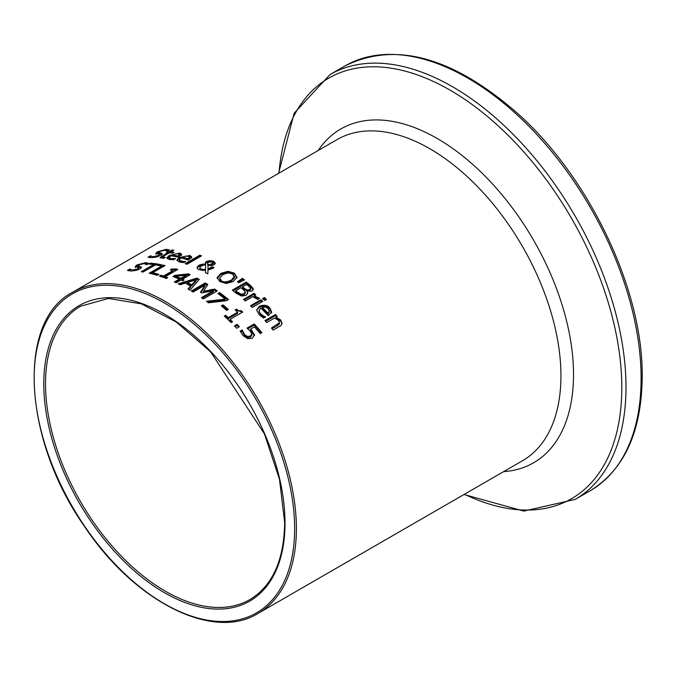 <?xml version="1.0" encoding="UTF-8"?>
<svg xmlns="http://www.w3.org/2000/svg" width="676" height="676" viewBox="0 0 676 676"><rect width="100%" height="100%" fill="white"/><g stroke="black" fill="none" stroke-linecap="round" stroke-linejoin="round"><path stroke-width="1.01" d="M250.661 329.026L254.37 334.603L252.435 338.237L247.839 338.727L243.03 335.6L240.166 331.113L242.143 329.972A185.418 107.053 60 0 1 242.278 330.116L244.687 334.704L247.551 336.496L250.542 336.006L251.768 333.927L250.128 330.961L247.019 328.113L254.227 323.956A185.418 107.053 60 0 1 261.899 332.634L260.26 333.581A185.418 107.053 -120 0 0 254.387 326.88L250.661 329.026L250.661 330.142L254.379 335.769M247.813 328.764L254.227 325.055A184.185 106.335 60 0 1 261.249 333.006M240.546 331.992L242.143 331.071A184.185 106.335 60 0 1 242.278 331.215L244.687 335.82L247.551 337.628L250.542 337.138L251.785 335.296L251.768 333.927M251.768 334.409L251.768 335.051M254.227 323.956L254.227 325.055M254.37 335.735L254.421 335.22M247.551 336.496L247.551 337.628M243.039 332.186L243.039 333.293M242.278 330.116L242.278 331.215M242.143 329.972L242.143 331.071M176.985 260.606L179.495 258.46L183.044 256.897M183.483 261.477L185.638 261.451A185.418 107.053 60 0 1 185.739 261.485L183.813 262.592L179.343 261.975L176.858 260.099L179.495 257.404L189.939 255.486L191.815 257.091L188.427 260.108A185.418 107.053 -120 0 0 181.16 257.936L179.681 259.026L179.503 260.378L183.483 261.477L183.483 262.508L179.605 261.519L179.284 259.846M188.072 256.212L189.939 256.525L191.815 258.131M188.046 258.764L188.046 259.804L189.559 258.401L189.559 257.362L188.393 256.288L185.469 256.179L182.512 257.159A185.418 107.053 60 0 1 188.046 258.764L189.584 257.201L189.559 258.088M182.512 257.159L182.512 258.207A184.185 106.335 60 0 1 188.046 259.804M169.161 257.59L170.741 258.57L175.515 258.595A185.418 107.053 60 0 1 175.616 258.621L173.69 259.728L169.228 259.466L166.735 257.987L169.372 255.435L179.824 253.018L181.692 254.328L178.303 257.226A185.418 107.053 -120 0 0 171.036 255.781L169.161 257.531L169.473 259.187L171.036 259.685M178.734 253.948L181.692 255.376M166.921 258.485L172.388 255.089M176.411 256.795A184.185 106.335 60 0 1 177.932 257.108L179.436 255.494M177.932 256.052L179.436 254.708L178.27 253.838L175.346 253.931L172.388 255.004A185.418 107.053 60 0 1 177.932 256.052L177.932 257.108M172.388 255.004L172.388 256.01M173.36 258.756L173.36 259.728M199.792 255.224A185.418 107.053 60 0 1 201.558 255.858L186.948 264.291A185.418 107.053 -120 0 0 185.182 263.657L199.792 255.224L199.792 256.255A184.185 106.335 60 0 1 200.468 256.491M186.289 264.046L199.792 256.255M159.325 253.906L159.325 252.773L161.454 253.221L162.265 253.88L161.649 254.751L156.469 257.024L151.542 257.683L148.044 257.184L150.376 255.841A185.418 107.053 60 0 1 150.511 255.832L153.021 256.753L158.471 255.452L158.894 254.176L155.919 253.17L157.542 251.751L166.245 249.317L169.499 249.959L167.276 251.235A185.418 107.053 -120 0 0 167.141 251.227L164.758 250.247L159.671 251.556L159.325 252.773L158.725 252.401L158.75 253.644L161.902 254.522M166.245 249.317L166.245 250.441L168.332 250.627M155.919 254.311L158.759 252.283M158.471 256.567L158.894 255.3M149.396 257.556L150.376 256.99A184.185 106.335 60 0 1 150.511 256.981L151.339 257.683M159.435 255.689L158.894 254.176M150.511 255.832L150.511 256.981M150.376 255.841L150.376 256.99M227.922 271.304L234.31 273.104L236.93 277.27L233.212 281.579L226.156 283.489L219.734 281.512L217.131 277.523L220.849 273.391L227.922 271.304L227.922 272.318L234.31 274.11L236.93 278.284M217.131 278.529L220.849 274.397L227.922 272.318M219.683 278.166L220.072 280.405L222.624 282.272L225.911 282.855L228.834 282.331L231.276 281.216L234.361 277.98L232.713 274.034L228.158 272.859L222.784 274.583L219.683 278.166L221.356 280.591C223.055 282.374 226.359 282.247 231.276 280.202L234.403 276.509M234.361 277.98L234.403 277.523M163.423 258.477L162.519 258.114L162.595 256.846L165.181 257.446M167.614 252.925L167.885 252.765A184.185 106.335 60 0 1 169.076 252.849L172.093 251.109A184.185 106.335 60 0 1 172.219 251.117M160.423 257.995L167.614 253.694L167.614 252.596A185.418 107.053 -120 0 0 166.423 252.511L167.885 251.666A185.418 107.053 60 0 1 169.076 251.751L172.093 250.01A185.418 107.053 60 0 1 173.859 250.171L170.851 251.911A185.418 107.053 60 0 1 174.095 252.292L172.633 253.137A185.418 107.053 -120 0 0 169.38 252.756L162.595 256.846M165.181 257.37A185.418 107.053 60 0 1 165.282 257.387L163.693 258.3L160.009 257.531L167.614 252.596M170.851 251.911L170.851 252.909M172.093 250.01L172.093 251.109M169.076 251.751L169.076 252.849M167.885 251.666L167.885 252.765M242.439 278.343A185.418 107.053 60 0 1 244.526 279.889L238.679 282.729A185.418 107.053 -120 0 0 237.403 281.782L242.439 278.343L242.439 279.365A184.185 106.335 60 0 1 243.698 280.295M238.121 282.315L242.439 279.365M210.244 265.617L212.932 264.308L213.084 262.812L212.349 261.933L208.571 262.22L207.667 263.125L207.591 264.468M207.667 264.139L208.047 265.609M205.538 270.577L205.639 264.899L203.687 265.009L200.054 266.767L200.003 268.313L201.017 269.04L205.538 269.563L205.538 270.577M199.733 267.603L200.088 269.42L202.563 270.552M205.529 270.459L198.972 269.673L197.443 268.592L196.986 267.442L198.752 265.279L202.149 264.164L205.411 264.096L205.343 262.677L206.645 261.443L209.847 260.581L213.599 261.282L215.34 263.226L214.233 264.705L211.782 265.524L208.056 265.372L207.954 269.994L212.179 267.755A184.185 106.335 60 0 1 213.101 268.237L207.938 270.121L207.836 273.932A185.418 107.053 -120 0 0 205.436 272.622L205.529 270.459L205.479 272.648M211.808 261.73L215.238 263.716M205.31 263.784L206.645 262.457L210.887 261.612M197.071 267.958L198.752 266.302L203.332 265.068M207.667 263.125L207.836 265.567M207.836 264.561L210.38 264.586L210.38 265.6M210.38 264.586L213.084 262.854M205.538 269.563L205.639 264.899M209.847 260.581L209.847 261.595M205.411 264.096L205.411 264.891M207.954 268.989L212.179 266.741L212.179 267.755M212.179 266.741A185.418 107.053 60 0 1 214.013 267.704L213.109 268.228M254.21 295.801L259.516 298.403L257.683 299.468A185.418 107.053 -120 0 0 257.59 299.384L252.731 296.663L245.278 300.964A185.418 107.053 -120 0 0 243.512 299.392L254.007 293.333A185.418 107.053 60 0 1 255.773 294.905L254.21 295.801L254.21 296.849L258.874 298.775M254.007 293.333L254.007 294.373A184.185 106.335 60 0 1 255.063 295.311M244.23 300.026L254.007 294.373M246.96 291.195L247.695 293.114L246.098 295.42L241.484 296.012L236.33 293.325A185.418 107.053 -120 0 0 232.316 290.156L246.301 282.078A185.418 107.053 60 0 1 250.01 285.01L253.111 288.365L253.297 289.446L251.979 291.086L246.96 291.195L247.636 293.621M233.076 290.739L246.301 283.1A184.185 106.335 60 0 1 250.01 286.032L253.23 289.742M235.763 290.688A185.418 107.053 60 0 1 237.268 291.888L241.036 294.153L244.078 293.815L245.126 291.61L243.039 289.396A185.418 107.053 -120 0 0 240.926 287.706L235.763 290.688L235.763 291.719A184.185 106.335 60 0 1 237.268 292.919L241.036 295.184L244.078 294.854L245.126 292.649M245.126 291.61L245.295 293.342M242.481 286.81A185.418 107.053 60 0 1 244.594 288.5L247.196 289.987L249.782 289.598L250.526 288.153L248.354 285.872A185.418 107.053 -120 0 0 246.571 284.452L242.481 286.81L242.481 287.841A184.185 106.335 60 0 1 244.594 289.522L247.196 291.018L249.782 290.629L250.526 289.184M250.602 289.556L250.526 288.153M241.036 294.153L241.036 295.184M253.111 288.365L253.111 289.396M246.301 282.078L246.301 283.1M264.443 297.516A185.418 107.053 60 0 1 266.454 299.443L264.62 300.499A185.418 107.053 -120 0 0 262.609 298.581L264.443 297.516L264.443 298.581A184.185 106.335 60 0 1 265.761 299.84M263.302 299.24L264.443 298.581M251.176 306.414L260.978 300.752A184.185 106.335 60 0 1 262.06 301.783M260.978 299.696A185.418 107.053 60 0 1 262.744 301.386L252.249 307.445A185.418 107.053 -120 0 0 250.483 305.755L260.978 299.696L260.978 300.752M129.741 269.031A185.418 107.053 60 0 1 129.876 269.023L132.386 270.079L137.836 268.871L138.259 267.544L135.284 266.386L136.907 264.95L145.61 262.651L148.864 263.403L146.641 264.688A185.418 107.053 -120 0 0 146.506 264.679L144.123 263.589L139.036 264.806L138.69 266.082L141.63 267.324L140.067 268.845L135.834 270.459L130.907 271.008L127.409 270.375L129.741 269.031L129.741 270.172A184.185 106.335 60 0 1 129.876 270.163L130.95 271.008M128.66 270.797L129.741 270.172M129.876 269.023L129.876 270.163M137.836 269.977L138.259 268.651M138.8 269.073L138.259 267.544M135.284 267.527L138.2 265.431M145.416 263.767L147.774 264.037M138.69 267.206L138.09 265.676L138.124 266.91L141.309 267.941M259.102 311.822L260.683 314.931L264.502 317.551M256.719 310.563L257.277 309.118L259.314 307.343C263.961 305.586 267.442 306.152 269.758 309.033L271.634 312.92M262.33 307.343A185.418 107.053 60 0 1 267.873 313.081L269.378 311.222L268.211 308.678L265.288 307.005L262.33 307.343L262.33 308.425A184.185 106.335 60 0 1 267.873 314.179L269.378 311.746M267.873 313.081L267.873 314.179M263.302 315.844L265.457 316.833A185.418 107.053 60 0 1 265.558 316.943L263.632 318.05L259.161 314.762L256.677 310.014L259.314 306.27C264.105 304.53 267.586 305.087 269.758 307.943L271.634 311.822L268.245 315.709A185.418 107.053 -120 0 0 260.978 308.129L259.508 309.414L259.305 311.813L260.683 313.85L263.302 315.844L263.302 316.943M163.186 265.136A185.418 107.053 60 0 1 165.045 265.575L152.717 272.69A185.418 107.053 60 0 1 158.961 274.405L157.305 275.36A185.418 107.053 -120 0 0 149.202 273.205L163.186 265.136L163.186 266.192A184.185 106.335 60 0 1 163.753 266.319M150.503 273.51L163.186 266.192M152.717 272.69L152.717 273.738A184.185 106.335 60 0 1 157.778 275.09M276.061 317.179L280.709 319.985L282.103 323.424L281.039 325.452L273.205 330.116A185.418 107.053 -120 0 0 271.439 328.004L279.433 322.79L278.571 320.416L274.574 318.041L266.733 322.57A185.418 107.053 -120 0 0 264.967 320.593L275.462 314.534A185.418 107.053 60 0 1 277.228 316.512L276.061 317.179L276.061 318.303L280.709 321.117L282.061 323.703M265.626 321.328L275.462 315.65A184.185 106.335 60 0 1 276.577 316.892M279.433 323.931L279.518 322.3L279.433 323.931L277.422 325.688L272.082 328.764M275.462 314.534L275.462 315.65M179.199 279.154A185.418 107.053 -120 0 0 173.022 276.476L174.999 275.335L188.46 273.89A185.418 107.053 60 0 1 190.184 274.701L182.512 279.129A185.418 107.053 60 0 1 184.176 279.94L182.672 280.81A185.418 107.053 -120 0 0 181.007 279.999L176.199 282.779A185.418 107.053 -120 0 0 174.4 281.926L179.199 279.154L179.199 280.168L175.371 282.382M174.999 275.335L174.999 276.357L176.005 276.23A185.418 107.053 60 0 1 180.712 278.284L180.712 279.298L186.17 276.146L186.17 275.132L176.005 276.214L176.005 277.228A184.185 106.335 60 0 1 180.712 279.298M182.512 279.129L182.512 280.143A184.185 106.335 60 0 1 183.23 280.489M188.46 273.89L188.46 274.904A184.185 106.335 60 0 1 189.221 275.259M184.641 275.284L188.46 274.904M174.062 276.898L174.999 276.357M180.712 278.284L186.17 275.132M150.494 264.231L150.528 264.206A184.185 106.335 60 0 1 160.415 265.609M142.72 271.963L153.57 265.702L153.57 264.62A185.418 107.053 -120 0 0 148.872 264.071L150.528 263.116A185.418 107.053 60 0 1 161.775 264.823L160.119 265.778A185.418 107.053 -120 0 0 155.421 264.899L143.092 272.022A185.418 107.053 -120 0 0 141.233 271.735L153.57 264.62M150.528 263.116L150.528 264.206M196.953 278.14A185.418 107.053 60 0 1 199.243 279.399L189.964 290.198A185.418 107.053 -120 0 0 188.004 289.041L190.649 286.049A185.418 107.053 -120 0 0 185.309 283.126L180.129 284.723A185.418 107.053 -120 0 0 178.253 283.776L196.953 278.14L196.953 279.154A184.185 106.335 60 0 1 198.651 280.075M179.503 284.402L196.953 279.154M187.404 282.475A185.418 107.053 60 0 1 191.722 284.841L191.722 285.855L196.141 280.844L196.141 279.839L187.404 282.475L187.404 283.489A184.185 106.335 60 0 1 191.722 285.855M190.649 286.049L190.649 287.063L188.596 289.387M191.722 284.841L196.141 279.839M165.24 276.721A185.418 107.053 60 0 1 167.724 277.659L166.296 278.478A185.418 107.053 -120 0 0 159.468 276.045L160.896 275.216A185.418 107.053 60 0 1 163.44 276.078L172.811 270.662A185.418 107.053 -120 0 0 170.267 269.808L171.552 269.065L176.394 268.921A185.418 107.053 60 0 1 177.839 269.445L165.24 276.721L165.24 277.743A184.185 106.335 60 0 1 166.659 278.267M171.408 270.18L176.394 269.952A184.185 106.335 60 0 1 176.749 270.079M160.609 276.416L160.896 276.247A184.185 106.335 60 0 1 163.44 277.101L172.811 271.693L172.811 270.662M171.552 269.065L171.552 270.104M176.394 268.921L176.394 269.952M163.44 276.078L163.44 277.101M160.896 275.216L160.896 276.247M213.472 290.697L201.634 292.928A185.418 107.053 -120 0 0 200.493 292.176L205.073 285.12L193.032 292.074A185.418 107.053 -120 0 0 191.291 291.001L205.276 282.931A185.418 107.053 60 0 1 207.819 284.511L203.527 291.272L214.689 289.075A185.418 107.053 60 0 1 217.266 290.9L203.282 298.969A185.418 107.053 -120 0 0 201.423 297.651L213.472 290.697L213.472 291.711L202.217 298.209M200.958 292.48L205.073 286.134L205.073 285.12M214.689 289.075L214.689 290.089A184.185 106.335 60 0 1 216.481 291.348M203.527 291.272L203.527 292.285L214.689 290.089M205.276 282.931L205.276 283.937A184.185 106.335 60 0 1 207.355 285.23M192.145 291.525L205.276 283.937M218.745 294.128L219.615 293.629A184.185 106.335 60 0 1 227.753 299.958M207.625 302.172L225.192 300.161L225.192 299.13A185.418 107.053 -120 0 0 217.976 293.553L219.615 292.607L219.615 293.629M219.615 292.607A185.418 107.053 60 0 1 228.488 299.527L226.392 300.735L208.453 302.806A185.418 107.053 -120 0 0 206.459 301.293L225.192 299.13M223.012 304.859A185.418 107.053 60 0 1 228.311 309.414L226.612 310.394A185.418 107.053 -120 0 0 221.314 305.839L223.012 304.859L223.012 305.89A184.185 106.335 60 0 1 227.592 309.828M222.049 306.448L223.012 305.89M230.068 319.351A185.418 107.053 60 0 1 232.544 321.759L231.116 322.587A185.418 107.053 -120 0 0 224.297 316.106L225.725 315.278A185.418 107.053 60 0 1 228.26 317.635L237.639 312.227A185.418 107.053 -120 0 0 235.096 309.87L236.38 309.126L238.898 310.85L241.214 310.69A185.418 107.053 60 0 1 242.667 312.075L230.068 319.351L230.068 320.407A184.185 106.335 60 0 1 231.86 322.156M235.797 310.512L236.38 310.183L241.214 311.746A184.185 106.335 60 0 1 241.974 312.473M224.998 316.748L225.725 316.326A184.185 106.335 60 0 1 228.26 318.692L237.639 313.284L237.639 312.227M236.38 309.126L236.38 310.183M241.214 310.69L241.214 311.746M228.26 317.635L228.26 318.692M225.725 315.278L225.725 316.326M237.124 324.387A185.418 107.053 60 0 1 239.372 326.702L236.693 328.249A185.418 107.053 -120 0 0 234.454 325.925L237.124 324.387L237.124 325.469A184.185 106.335 60 0 1 238.696 327.091M235.13 326.618L237.124 325.469M252.004 330.395L252.004 331.51M250.542 336.006L250.542 337.138M244.687 334.704L244.687 335.82M179.495 257.404L179.495 258.46M189.939 255.486L189.939 256.525M180.864 261.08L180.864 262.119M170.741 258.57L170.741 259.635M179.824 253.018L179.824 254.083M169.372 255.435L169.372 256.517M161.454 253.221L161.454 254.345M157.542 251.751L157.542 252.909M158.471 255.452L158.471 256.398M153.021 256.753L153.021 257.624M234.31 273.104L234.31 274.11M220.849 273.391L220.849 274.397M231.276 280.202L231.276 281.216M163.423 257.387L163.423 258.3M161.801 255.95L161.801 257.049M212.213 263.885L212.213 264.899M201.017 269.04L201.017 270.045M213.599 261.282L213.599 262.296M206.645 261.443L206.645 262.457M202.149 264.164L202.149 265.178M198.752 265.279L198.752 266.302M258.857 297.71L258.857 298.767M244.594 288.5L244.594 289.522M247.196 289.987L247.196 291.018M249.782 289.598L249.782 290.629M237.268 291.888L237.268 292.919M244.078 293.815L244.078 294.854M250.01 285.01L250.01 286.032M132.386 270.079L132.386 270.991M137.836 268.871L137.836 269.851M136.907 264.95L136.907 266.09M145.61 262.651L145.61 263.767M140.819 266.614L140.819 267.721M260.683 313.85L260.683 314.931M269.758 307.943L269.758 309.033M259.314 306.27L259.314 307.343M280.709 319.985L280.709 321.117M277.422 324.548L277.422 325.688M72.56 292.302L337.13 139.56A185.418 107.053 60 0 1 480.011 189.229A185.418 107.053 60 0 1 560.945 375.831A185.418 107.053 60 0 1 522.548 460.711L257.978 613.453A185.418 107.053 -120 0 0 296.384 528.573A185.418 107.053 -120 0 0 215.45 341.98A185.418 107.053 -120 0 0 72.56 292.302C16.579 320.948 22.908 438.969 84.373 526.241C134.169 601.564 213.067 641.507 257.978 613.453M590.317 490.666C624.328 469.659 641.625 431.727 642.2 376.878C643.349 290.629 589.726 177.585 517.284 113.145C452.633 56.86 395.232 41.109 345.081 65.885A245.244 141.597 60 0 1 534.065 131.592A245.244 141.597 60 0 1 641.11 378.391A245.244 141.597 60 0 1 590.317 490.666L575.2 499.395A245.244 141.597 -120 0 0 625.993 387.12A245.244 141.597 -120 0 0 518.94 140.321A245.244 141.597 -120 0 0 329.956 74.614L294.144 113.247L278.588 173.352M279.027 173.107A242.802 140.185 60 0 1 457.289 94.488A242.802 140.185 60 0 1 621.802 387.551A242.802 140.185 60 0 1 464.437 494.257M503.628 471.628A192.736 111.278 -120 0 0 573.518 374.546A192.736 111.278 -120 0 0 471.535 163.372A192.736 111.278 -120 0 0 318.21 150.478M285.019 523.021A170.58 98.485 -120 0 0 104.087 297.939A170.58 98.485 -120 0 0 104.087 539.186A170.58 98.485 -120 0 0 285.019 523.021M249.943 599.536A169.346 97.775 60 0 1 80.596 501.761A169.346 97.775 60 0 1 80.596 306.22L108.447 298.454L141.326 303.854L176.394 322.106L210.532 351.697L264.426 433.891L279.492 479.36L284.655 522.514C284.106 560.15 272.538 585.83 249.943 599.536M294.635 528.573A184.185 106.335 60 0 1 99.279 546.022A184.185 106.335 60 0 1 99.279 285.551A184.185 106.335 60 0 1 294.635 528.573M234.403 276.501L234.403 277.515M259.102 311.839L259.102 310.757M345.081 65.885L329.956 74.614M463.998 494.511L523.841 511.09L575.2 499.395"/></g></svg>
